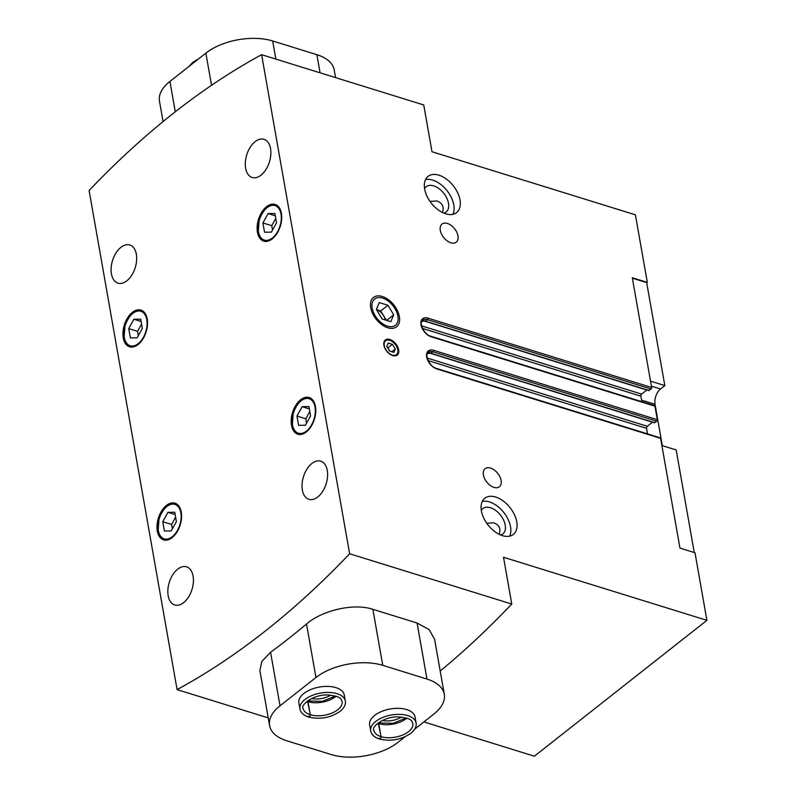<?xml version="1.0" encoding="UTF-8"?>
<svg xmlns="http://www.w3.org/2000/svg" width="796" height="796" viewBox="0 0 796 796"><rect width="100%" height="100%" fill="white"/><g stroke="black" fill="none" stroke-linecap="round" stroke-linejoin="round"><path stroke-width="1.19" d="M349.623 553.767L261.615 54.685A845.044 503.042 -72.8 0 0 89.092 190.542L177.09 689.615A845.044 503.042 -72.8 0 0 349.623 553.767L511.758 604.045L503.51 557.27L706.908 620.343L694.998 552.762L679.963 548.096L660.61 438.347A1.154 0.687 -72.8 0 0 660.232 437.82L436.487 368.429A1.154 0.687 -72.8 0 1 436.865 368.966L660.61 438.347M261.615 54.685L423.751 104.972L431.999 151.747L635.407 214.83L647.327 282.411L646.72 282.888M440.198 671.008A845.044 503.042 -72.8 0 0 511.758 604.045M177.09 689.615L268.222 717.883M414.656 729.206L433.87 714.072A48.019 25.233 170 0 0 444.307 694.301A48.019 25.233 170 0 0 426.974 679.058L382.757 665.347L372.876 609.308L417.094 623.019L429.104 629.586L434.606 639.268M372.876 609.308C353.524 602.851 321.992 610.482 306.52 623.984A845.044 503.042 107.2 0 1 270.58 652.292L261.864 661.377L259.874 670.53M389.732 340.31A8.836 5.373 51.8 0 0 384.269 345.673A8.836 5.373 51.8 0 0 392.458 355.145A8.836 5.373 51.8 0 0 397.791 349.633A8.836 5.373 51.8 0 0 390.756 340.708A8.836 5.373 51.8 0 0 389.732 340.31M386.786 346.399L388.209 343.036L392.458 344.35L395.294 349.036L393.881 352.399L389.622 351.076L386.786 346.399M443.939 213.169A16.129 9.811 51.8 0 0 446.078 212.084A16.129 9.811 51.8 0 0 446.835 198.214A16.129 9.811 51.8 0 0 433.711 185.886A16.129 9.811 51.8 0 0 426.119 186.732A16.129 9.811 51.8 0 0 424.566 188.553M442.437 212.482C444.317 206.841 442.476 203.01 436.914 200.99L429.989 201.368M500.694 535.012A16.129 9.811 51.8 0 0 502.823 533.927A16.129 9.811 51.8 0 0 503.579 520.057A16.129 9.811 51.8 0 0 490.465 507.729A16.129 9.811 51.8 0 0 482.864 508.574A16.129 9.811 51.8 0 0 481.311 510.395M499.191 534.325C501.072 528.673 499.231 524.843 493.659 522.833L486.734 523.211M423.89 721.932L534.385 756.2L706.908 620.343M392.697 355.573A9.602 5.841 -128.2 0 1 384.886 348.23A9.602 5.841 -128.2 0 1 385.344 339.982A9.602 5.841 -128.2 0 1 389.861 339.484A9.602 5.841 -128.2 0 1 397.672 346.817A9.602 5.841 -128.2 0 1 397.224 355.066A9.602 5.841 -128.2 0 1 392.697 355.573M382.279 296.47A18.686 11.363 51.8 0 0 370.767 308.062A18.686 11.363 51.8 0 0 385.642 326.947A18.686 11.363 51.8 0 0 399.542 317.723A18.686 11.363 51.8 0 0 382.279 296.47M447.432 223.467A11.522 7.005 51.8 0 0 442.009 224.064A11.522 7.005 51.8 0 0 443.631 237.457A11.522 7.005 51.8 0 0 456.267 242.173A11.522 7.005 51.8 0 0 456.805 232.273A11.522 7.005 51.8 0 0 447.432 223.467M490.565 468.068A11.522 7.005 51.8 0 0 485.132 468.665A11.522 7.005 51.8 0 0 486.764 482.058A11.522 7.005 51.8 0 0 499.39 486.774A11.522 7.005 51.8 0 0 499.938 476.874A11.522 7.005 51.8 0 0 490.565 468.068M438.924 175.19A23.044 14.01 51.8 0 0 428.069 176.394A23.044 14.01 51.8 0 0 431.323 203.169A23.044 14.01 51.8 0 0 456.586 212.612A23.044 14.01 51.8 0 0 457.67 192.801A23.044 14.01 51.8 0 0 438.924 175.19M495.669 497.032A23.044 14.01 51.8 0 0 484.814 498.236A23.044 14.01 51.8 0 0 488.067 525.012A23.044 14.01 51.8 0 0 513.33 534.444A23.044 14.01 51.8 0 0 514.415 514.644A23.044 14.01 51.8 0 0 495.669 497.032M654.282 422.547L656.77 421.213A1.154 0.687 -72.8 0 0 657.317 419.681L654.929 406.169A1.154 0.687 -72.8 0 0 654.551 405.632L430.805 336.24A1.154 0.687 -72.8 0 1 431.183 336.778L654.929 406.169M648.601 390.358L651.088 389.035A1.154 0.687 -72.8 0 0 651.645 387.503L632.293 277.754L647.327 282.411M138.076 344.529A19.204 11.433 107.2 0 1 129.549 346.777A19.204 11.433 107.2 0 1 124.315 325.047A19.204 11.433 107.2 0 1 140.922 310.092A19.204 11.433 107.2 0 1 147.449 325.206A19.204 11.433 107.2 0 1 138.076 344.529M272.262 238.86A19.204 11.433 107.2 0 1 263.735 241.118A19.204 11.433 107.2 0 1 258.501 219.388A19.204 11.433 107.2 0 1 275.118 204.423A19.204 11.433 107.2 0 1 281.645 219.547A19.204 11.433 107.2 0 1 272.262 238.86M306.311 431.969A19.204 11.433 107.2 0 1 297.784 434.218A19.204 11.433 107.2 0 1 292.55 412.487A19.204 11.433 107.2 0 1 309.166 397.532A19.204 11.433 107.2 0 1 315.694 412.646A19.204 11.433 107.2 0 1 306.311 431.969M172.125 537.628A19.204 11.433 107.2 0 1 163.598 539.887A19.204 11.433 107.2 0 1 158.364 518.156A19.204 11.433 107.2 0 1 174.971 503.191A19.204 11.433 107.2 0 1 181.498 518.315A19.204 11.433 107.2 0 1 172.125 537.628M261.028 175.14A19.97 11.89 107.2 0 1 252.163 177.478A19.97 11.89 107.2 0 1 246.72 154.882A19.97 11.89 107.2 0 1 263.993 139.32A19.97 11.89 107.2 0 1 270.779 155.051A19.97 11.89 107.2 0 1 261.028 175.14M317.773 496.983A19.97 11.89 107.2 0 1 308.908 499.321A19.97 11.89 107.2 0 1 303.465 476.724A19.97 11.89 107.2 0 1 320.738 461.163A19.97 11.89 107.2 0 1 327.534 476.884A19.97 11.89 107.2 0 1 317.773 496.983M126.833 280.799A19.97 11.89 107.2 0 1 117.967 283.147A19.97 11.89 107.2 0 1 112.525 260.541A19.97 11.89 107.2 0 1 129.798 244.989A19.97 11.89 107.2 0 1 136.594 260.71A19.97 11.89 107.2 0 1 126.833 280.799M183.587 602.642A19.97 11.89 107.2 0 1 174.722 604.98A19.97 11.89 107.2 0 1 169.279 582.383A19.97 11.89 107.2 0 1 186.553 566.832A19.97 11.89 107.2 0 1 193.338 582.553A19.97 11.89 107.2 0 1 183.587 602.642M641.865 401.691L640.889 396.149A1.532 0.915 -72.8 0 1 641.616 394.11L646.83 390.01M427.233 358.051L647.297 426.288L652.501 422.188M647.297 426.288A1.532 0.915 -72.8 0 0 646.561 428.338L647.536 433.88M694.261 552.533L676.182 449.959L661.874 445.521M662.322 445.66L655.028 404.308A11.522 6.856 -72.8 0 1 660.521 388.995L664.829 385.592L646.67 282.61L632.362 278.172M650.521 381.155L664.829 385.592M509.639 536.166A23.044 14.01 51.8 0 0 506.674 516.703A23.044 14.01 51.8 0 0 489.44 501.938A23.044 14.01 51.8 0 0 482.286 501.43M452.884 214.323A23.044 14.01 51.8 0 0 449.929 194.861A23.044 14.01 51.8 0 0 432.696 180.095A23.044 14.01 51.8 0 0 425.542 179.588M390.508 340.598A9.602 5.841 51.8 0 0 390.249 340.469A9.602 5.841 51.8 0 0 389.144 340.041A9.602 5.841 51.8 0 0 384.995 340.29M396.846 355.334A9.602 5.841 51.8 0 0 397.9 350.18A9.602 5.841 51.8 0 0 397.841 349.902M387.682 347.862L392.458 344.35M387.911 347.932L389.851 351.145M391.831 351.762L395.294 349.036M171.22 530.922L176.394 521.559L174.752 512.266L167.936 512.335L162.772 521.698L164.404 530.992L171.22 530.922M305.405 425.253L310.579 415.89L308.938 406.607L302.132 406.676L296.958 416.039L298.6 425.333L305.405 425.253M271.356 232.153L276.53 222.79L274.889 213.497L268.083 213.567L262.909 222.93L264.551 232.223L271.356 232.153M137.171 337.812L142.335 328.45L140.703 319.166L133.887 319.236L128.723 328.599L130.355 337.892L137.171 337.812M175.16 514.574L167.936 512.335M175.618 517.191L171.618 524.445L162.772 521.698M171.618 524.445L172.384 528.813M141.111 321.475L133.887 319.236M141.569 324.091L137.559 331.335L128.723 328.599M137.559 331.335L138.335 335.703M275.297 215.806L268.083 213.567M275.754 218.422L271.754 225.676L262.909 222.93M271.754 225.676L272.521 230.044M309.345 408.915L302.132 406.676M309.813 411.532L305.803 418.776L296.958 416.039M305.803 418.776L306.569 423.144M163.081 121.579L159.479 101.201A48.019 25.233 -10 0 1 169.916 81.431L205.865 53.133A48.019 25.233 -10 0 1 272.66 40.974L316.888 54.685A48.019 25.233 -10 0 1 334.211 69.929L335.574 77.62M382.757 665.347A48.019 25.233 170 0 0 315.952 677.505L280.013 705.803A48.019 25.233 170 0 0 269.575 725.574A48.019 25.233 170 0 0 286.908 740.817L331.126 754.528A48.019 25.233 170 0 0 397.93 742.37L405.055 736.758M370.687 730.947A23.044 12.109 170 0 1 391.274 715.017A23.044 12.109 170 0 1 416.079 722.937L415.014 716.907A23.044 12.109 170 0 0 406.696 709.584A23.044 12.109 170 0 0 381.582 711.465A23.044 12.109 170 0 0 369.623 724.907L370.687 730.947C371.523 734.718 374.438 737.394 379.433 738.987M299.933 709.007A23.044 12.109 170 0 1 320.529 693.077A23.044 12.109 170 0 1 345.325 700.997L344.26 694.968A23.044 12.109 170 0 0 335.942 687.644A23.044 12.109 170 0 0 310.838 689.525A23.044 12.109 170 0 0 298.868 702.967L299.933 709.007C300.779 712.778 303.694 715.455 308.689 717.047M311.664 698.46A15.363 8.069 170 0 0 330.698 695.097M382.408 720.4A15.363 8.069 170 0 0 401.453 717.037M307.495 700.968L310.321 714.728C309.982 717.027 309.336 717.564 308.37 716.36M307.007 701.346A19.781 10.398 170 0 0 307.962 701.674L310.261 714.708C309.863 716.987 309.156 717.514 308.142 716.291M378.239 722.917L381.065 736.668C380.727 738.967 380.08 739.504 379.125 738.3M377.752 723.285A19.781 10.398 170 0 0 378.717 723.614L381.015 736.648C380.607 738.927 379.901 739.454 378.886 738.23M387.513 326.171A16.766 10.189 -128.2 0 1 372.03 307.097A16.766 10.189 -128.2 0 1 384.498 298.828A16.766 10.189 -128.2 0 1 397.841 315.773A16.766 10.189 -128.2 0 1 387.513 326.171M393.721 314.818L390.826 321.674L382.15 318.987L376.359 309.435L379.254 302.57L387.931 305.266L393.721 314.818L386.647 320.38M380.747 310.928L383.632 315.704A9.791 5.95 -128.2 0 0 376.458 309.594L380.747 310.928L387.931 305.266M385.344 319.972A9.791 5.95 -128.2 0 0 383.632 315.704L386.428 320.31M436.865 368.966A11.144 6.776 -128.2 0 1 426.666 356.976A11.144 6.776 -128.2 0 1 433.571 350.3L657.317 419.681M431.183 336.778A11.144 6.776 -128.2 0 1 420.994 324.798A11.144 6.776 -128.2 0 1 427.9 318.111L651.645 387.503M422.487 328.42L640.889 396.149M421.562 325.863L641.616 394.11M421.532 321.843L422.676 320.937M424.865 320.997L649.178 390.538M421.88 321.057A9.99 6.069 -128.2 0 1 425.432 321.156L427.343 319.644L651.088 389.035M430.805 336.24C423.711 334.638 418.577 321.803 422.646 320.161A9.99 6.069 -128.2 0 1 427.343 319.644A1.154 0.687 -72.8 0 0 427.9 318.111M430.546 353.185L433.024 351.832L656.77 421.213M436.487 368.429C429.382 366.827 424.258 353.981 428.318 352.349A9.99 6.069 -128.2 0 1 433.024 351.832A1.154 0.687 -72.8 0 0 433.571 350.3M427.551 353.245A9.99 6.069 -128.2 0 1 431.104 353.334L654.849 422.726M427.203 354.031L428.348 353.125M428.168 360.608L646.561 428.338M641.586 400.139L655.028 404.308M651.407 386.169L660.521 388.995M172.244 536.753A18.049 10.746 107.2 0 1 158.494 521.748A18.049 10.746 107.2 0 1 177.996 506.385A18.049 10.746 107.2 0 1 172.244 536.753M306.44 431.094A18.049 10.746 107.2 0 1 292.679 416.079A18.049 10.746 107.2 0 1 312.191 400.726A18.049 10.746 107.2 0 1 306.44 431.094M272.391 237.984A18.049 10.746 107.2 0 1 258.63 222.98A18.049 10.746 107.2 0 1 278.142 207.617A18.049 10.746 107.2 0 1 272.391 237.984M138.196 343.653A18.049 10.746 107.2 0 1 124.445 328.639A18.049 10.746 107.2 0 1 143.947 313.286A18.049 10.746 107.2 0 1 138.196 343.653M316.888 54.685L320.082 72.824M272.66 40.974L275.864 59.103M169.916 81.431L175.279 111.808M205.865 53.133L211.537 85.301M190.184 65.481A23.044 12.109 -10 0 1 195.995 60.894M426.974 679.058L417.094 623.019M315.952 677.505L306.52 623.984M280.013 705.803L270.58 652.292M308.022 701.694A19.781 10.398 170 0 0 336.061 696.221M310.321 714.728A19.781 10.398 170 0 0 331.862 713.097A19.781 10.398 170 0 0 342.111 701.565C340.608 699.594 343.096 696.639 327.663 694.948C311.853 694.53 300.132 705.863 303.147 708.44A19.781 10.398 170 0 0 310.261 714.708M378.777 723.634A19.781 10.398 170 0 0 406.816 718.161M381.065 736.668A19.781 10.398 170 0 0 402.607 735.036A19.781 10.398 170 0 0 412.865 723.504C411.363 721.534 413.84 718.589 398.408 716.888C382.607 716.47 370.876 727.803 373.901 730.38A19.781 10.398 170 0 0 381.015 736.648M421.85 321.096L425.084 321.246L648.83 390.627M427.532 353.285L430.765 353.424L654.511 422.815M390.756 340.708L390.249 340.469M397.791 349.633L397.9 350.18M164.772 540.245C161.29 539.021 159.061 535.997 158.106 531.171L159.051 518.534C164.006 506.793 169.707 501.798 176.155 503.56M298.968 434.586C295.475 433.362 293.256 430.337 292.291 425.502L293.236 412.865C298.202 401.124 303.893 396.139 310.34 397.9M264.919 241.477C261.426 240.253 259.207 237.228 258.242 232.402L259.188 219.766C264.153 208.025 269.844 203.03 276.292 204.791M130.723 347.146C127.241 345.922 125.012 342.897 124.057 338.061L125.002 325.425C129.957 313.684 135.658 308.699 142.106 310.46M189.14 66.297L192.851 62.277L198.731 58.745M444.307 694.301L434.596 639.208M269.575 725.574L259.864 670.471M307.525 700.948L322.38 701.375L335.444 696.022M345.325 700.997C346.031 704.271 344.32 707.704 340.19 711.286C330.718 717.763 320.281 719.703 308.898 717.116M378.269 722.887L393.125 723.315L406.199 717.962M416.079 722.937C416.786 726.211 415.074 729.643 410.945 733.225C401.473 739.703 391.035 741.643 379.642 739.056"/></g></svg>
